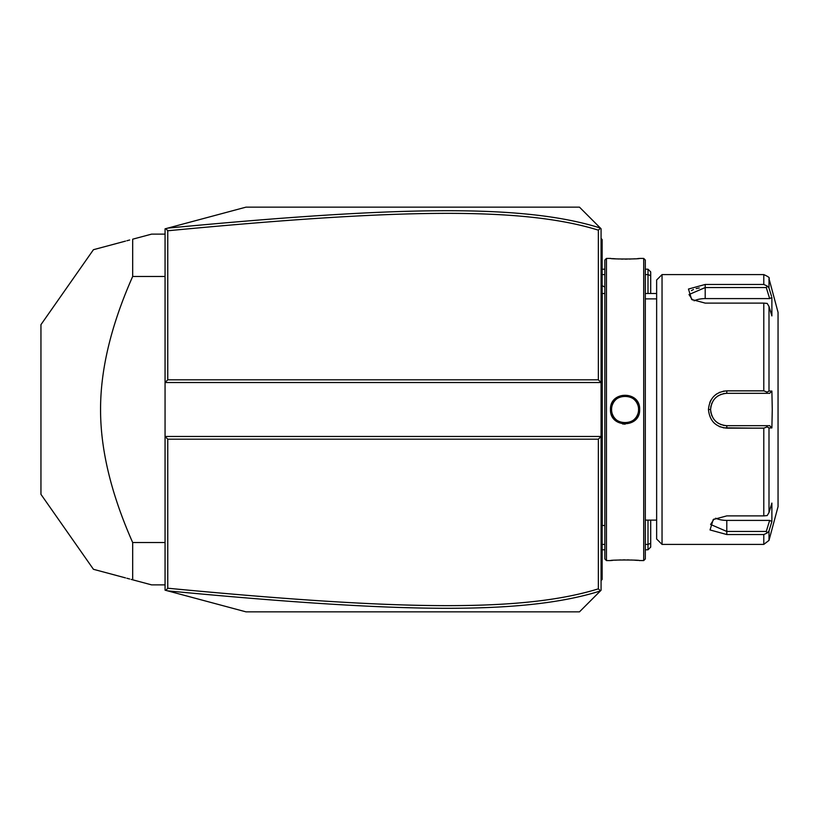 <?xml version="1.0" encoding="UTF-8"?>
<svg xmlns="http://www.w3.org/2000/svg" width="819" height="819" viewBox="0 0 819 819"><rect width="100%" height="100%" fill="white"/><g stroke="black" fill="none" stroke-linecap="round" stroke-linejoin="round"><path stroke-width="1.23" d="M167.762 379.821L165.059 382.524L165.059 228.839L245.997 207.146L579.473 207.146L601.064 228.736L601.064 436.476L165.059 436.476L165.059 382.524L601.064 382.524L598.361 379.821L598.361 230.159C522.225 206.542 397.962 208.814 167.762 230.774L167.762 379.821L598.361 379.821M165.059 436.476L165.059 590.161L165.868 590.386L167.762 588.226C397.45 610.104 521.795 612.54 598.361 588.841L598.361 439.179L167.762 439.179L165.059 436.476M598.361 439.179L601.064 436.476L601.064 590.264L579.473 611.854L245.997 611.854L165.868 590.386M600.47 228.143L598.361 230.159M600.47 590.857L598.361 588.841M167.731 590.878C398.587 612.807 523.065 615.325 600.368 590.96M167.762 439.179L167.762 588.226M165.868 228.614L167.762 230.774M600.368 228.04C523.505 203.767 399.109 206.112 167.731 228.122M648.003 520.116L648.003 544.4L645.311 544.4M604.842 544.4L602.139 544.4M650.706 520.116L650.706 543.284L648.003 544.4L648.003 549.795L645.311 549.795M604.842 549.795L602.139 549.795L602.139 578.398L601.064 579.473L602.139 578.398L602.139 579.473L601.064 580.558M601.064 238.442L602.139 239.527L602.139 269.205L604.842 269.205M645.311 269.205L648.003 269.205L648.003 274.6L650.706 275.716L650.706 293.489M602.139 274.6L604.842 274.6M645.311 274.6L648.003 274.6L648.003 293.489M648.003 549.795L650.706 547.102L650.706 543.284M648.003 269.205L650.706 271.898L650.706 275.716M601.064 528.05L602.139 527.948L602.139 549.795L601.064 549.795L602.139 549.795M602.139 527.948L602.139 512.295L601.064 512.182M601.064 306.818L602.139 306.705L602.139 512.295M602.139 306.705L602.139 291.052L601.064 290.95M601.064 269.205L602.139 269.205L602.139 291.052M602.139 240.602L601.064 239.527L602.139 240.602M604.842 409.5L604.842 558.967L606.459 560.585L606.459 258.415L604.842 260.032L604.842 525.511L602.252 525.501L602.252 293.499A5.395 5.395 0 0 1 602.139 292.403M602.252 525.501A5.395 5.395 0 0 0 602.139 526.597M606.459 258.415L610.503 258.415C609.643 259.183 640.478 259.193 639.639 258.415L643.693 258.415L643.693 560.585L639.035 560.534M639.639 409.5C640.489 428.439 609.653 428.45 610.503 409.5C609.653 390.561 640.489 390.561 639.639 409.5L638.564 409.5C639.404 426.904 610.739 426.904 611.578 409.5C610.739 392.096 639.404 392.096 638.564 409.5A13.493 13.493 0 0 1 638.533 410.319M622.563 423.955L625.132 424.17M637.653 560.411L634.653 560.186M632.882 560.083L631.091 560.001M629.105 559.93L627.19 559.889M625.061 559.879L622.931 559.889M621.027 559.93L619.021 560.001M617.27 560.083L615.458 560.186M612.479 560.411L611.117 560.534M606.459 560.585L610.503 560.585C609.664 559.807 640.499 559.817 639.639 560.585M610.503 258.415L611.117 258.466M612.499 258.589L615.438 258.814M617.27 258.917L619.051 258.999M621.037 259.07L622.962 259.111M625.071 259.121L627.293 259.111M629.125 259.07L631.121 258.999M632.882 258.917L634.653 258.814M637.653 258.589L639.035 258.466M643.693 258.415L645.311 260.032L645.311 558.967L643.693 560.585M662.039 544.4L662.039 274.6L656.643 279.996L656.643 539.004L662.039 544.4L763.789 544.4L763.789 534.531L726.791 534.531L763.789 534.531L767.208 532.985L769 530.947L769 540.397L763.789 544.4M763.789 428.142L767.208 426.914L769 427.927L769 512.52L771.887 503.091L771.887 521.529L769.655 520.403L766.277 531.449L726.791 531.449L726.791 534.531L710.042 529.954L713.226 519.543L726.791 515.888L763.789 515.888L763.789 428.142L726.791 428.142C715.714 427.088 709.592 420.874 708.445 409.5C709.602 398.116 715.714 391.902 726.791 390.858L723.29 391.195M713.329 422.174L714.537 423.382M719.164 426.464L720.126 426.873M723.443 427.835L753.767 428.142M769 512.52L767.208 515.571L763.789 515.888M753.767 390.858L726.791 390.858L763.789 390.858L763.789 303.112L767.208 303.429L769 306.48L769 391.072L771.887 391.072L772.266 409.5L771.887 427.927L769.655 425.685L766.277 425.685L767.208 426.914M766.277 425.685L726.791 425.685C716.983 424.744 711.588 419.348 710.595 409.5C711.588 399.652 716.983 394.256 726.791 393.315L769.655 393.315L726.791 393.315A16.185 16.185 0 0 0 725.869 393.335M719.881 392.229L719.174 392.536M716.963 393.755L715.54 394.768M710.831 400.307L709.807 402.436M763.789 303.112L705.2 303.112L691.645 299.457L688.472 289.035L705.2 284.469L763.789 284.469L763.789 274.6L662.039 274.6M766.277 531.449L767.208 532.985M769.655 520.403L726.791 520.403L726.791 531.449L710.595 524.457L714.076 519.021M771.887 521.529L769 530.947M770.003 291.339L769 288.053L769 278.603L778.05 312.367L778.05 506.633L769 540.397M771.887 427.927L769 427.927M769.655 425.685L726.791 425.685A16.185 16.185 0 0 1 725.869 425.665M724.938 425.583A16.185 16.185 0 0 1 723.095 425.266M721.293 424.723A16.185 16.185 0 0 1 720.413 424.385M718.724 423.536A16.185 16.185 0 0 1 717.925 423.044M717.802 422.973A16.185 16.185 0 0 1 717.147 422.502M715.693 421.294A16.185 16.185 0 0 1 715.028 420.618M713.81 419.174A16.185 16.185 0 0 1 713.267 418.396M711.916 415.898A16.185 16.185 0 0 1 711.568 415.028M711.035 413.226A16.185 16.185 0 0 1 710.708 411.373M710.626 410.442A16.185 16.185 0 0 1 710.626 408.558M710.708 407.627A16.185 16.185 0 0 1 711.035 405.774M711.578 403.972A16.185 16.185 0 0 1 711.916 403.091M713.267 400.604A16.185 16.185 0 0 1 713.81 399.826M715.028 398.372A16.185 16.185 0 0 1 715.693 397.706M717.147 396.488A16.185 16.185 0 0 1 717.772 396.048M717.925 395.956A16.185 16.185 0 0 1 718.734 395.454M720.423 394.615A16.185 16.185 0 0 1 721.304 394.267M723.105 393.734A16.185 16.185 0 0 1 724.948 393.417M769 391.072L767.208 392.086L763.789 390.858M771.887 391.072L769.655 393.315M766.277 393.315L767.208 392.086M692.495 299.979L689.014 294.543L705.2 287.551L766.277 287.551L767.208 286.015L763.789 284.469M771.518 296.273L769 288.053L767.208 286.015M699.313 287.96L696.14 288.595M693.478 289.486L691.4 290.612M766.277 287.551L769.655 298.597L771.887 297.471L771.887 315.909L769 306.48M694.102 300.798A16.185 8.098 180 0 1 705.2 298.597L769.655 298.597M726.791 520.403A16.185 8.098 0 0 1 715.683 518.202M638.462 411.148A13.493 13.493 0 0 1 638.339 411.967M638.155 412.776A13.493 13.493 0 0 1 637.929 413.575M637.653 414.363A13.493 13.493 0 0 1 636.547 416.595M636.087 417.291A13.493 13.493 0 0 1 635.585 417.946M635.042 418.581A13.493 13.493 0 0 1 634.469 419.185M633.855 419.748A13.493 13.493 0 0 1 633.2 420.27M632.524 420.751A13.493 13.493 0 0 1 631.08 421.58M630.323 421.928A13.493 13.493 0 0 1 629.555 422.225M628.757 422.481A13.493 13.493 0 0 1 627.958 422.676M627.139 422.829A13.493 13.493 0 0 1 626.31 422.932M625.491 422.983A13.493 13.493 0 0 1 624.662 422.983M623.832 422.932A13.493 13.493 0 0 1 623.003 422.829M622.194 422.676A13.493 13.493 0 0 1 621.386 422.481M620.597 422.225A13.493 13.493 0 0 1 619.819 421.928M619.062 421.58A13.493 13.493 0 0 1 617.618 420.751M616.942 420.27A13.493 13.493 0 0 1 616.298 419.748M615.683 419.185A13.493 13.493 0 0 1 615.1 418.581M614.557 417.946A13.493 13.493 0 0 1 614.055 417.291M613.595 416.595A13.493 13.493 0 0 1 612.489 414.363M612.213 413.575A13.493 13.493 0 0 1 611.988 412.776M611.813 411.967A13.493 13.493 0 0 1 611.68 411.148M611.609 410.319A13.493 13.493 0 0 1 611.609 408.681M638.564 409.5A13.493 13.493 0 0 0 638.533 408.681M638.462 407.852A13.493 13.493 0 0 0 638.339 407.033M638.155 406.224A13.493 13.493 0 0 0 637.929 405.425M637.653 404.637A13.493 13.493 0 0 0 636.547 402.405M636.087 401.709A13.493 13.493 0 0 0 635.585 401.054M635.042 400.419A13.493 13.493 0 0 0 634.469 399.815M633.855 399.252A13.493 13.493 0 0 0 633.2 398.73M632.524 398.249A13.493 13.493 0 0 0 631.08 397.42M630.323 397.072A13.493 13.493 0 0 0 629.555 396.775M628.757 396.519A13.493 13.493 0 0 0 627.958 396.324M627.139 396.171A13.493 13.493 0 0 0 626.31 396.068M625.491 396.017A13.493 13.493 0 0 0 624.662 396.017M623.832 396.068A13.493 13.493 0 0 0 623.003 396.171M622.194 396.324A13.493 13.493 0 0 0 621.386 396.519M620.597 396.775A13.493 13.493 0 0 0 619.819 397.072M619.062 397.42A13.493 13.493 0 0 0 617.618 398.249M616.942 398.73A13.493 13.493 0 0 0 616.298 399.252M615.673 399.815A13.493 13.493 0 0 0 615.1 400.419M614.557 401.054A13.493 13.493 0 0 0 614.055 401.719M613.595 402.405A13.493 13.493 0 0 0 612.489 404.637M612.213 405.425A13.493 13.493 0 0 0 611.988 406.224M611.813 407.033A13.493 13.493 0 0 0 611.68 407.852M165.059 542.526L132.678 542.526C111.189 494.011 100.481 449.662 100.563 409.5C100.491 369.318 111.189 324.979 132.678 276.474L132.678 239.189L151.566 234.132L165.059 234.132M165.059 276.474L132.678 276.474M165.059 584.868L151.566 584.868L132.678 579.811L132.678 542.526M125.502 577.886L93.438 569.297L40.95 494.338L40.95 324.662L93.438 249.703L125.502 241.114M132.678 239.189C79.32 253.491 79.32 253.491 132.678 239.189M126.843 240.755L129.668 239.998M132.678 579.811C79.32 565.509 79.32 565.509 132.678 579.811L131.153 579.402M129.668 579.002L126.843 578.245M602.139 538.953L601.064 538.953M602.139 501.289L601.064 501.289M602.139 317.711L601.064 317.711M602.139 280.047L601.064 280.047M726.791 428.142L726.791 425.685M708.445 409.5L710.595 409.5M726.791 390.858L726.791 393.315M705.2 284.469L705.2 298.597M610.503 409.5L611.578 409.5M604.842 287.111A32.381 32.381 0 0 0 602.139 285.698M645.311 293.489L656.643 293.489M604.842 293.499L602.252 293.499M656.643 298.884L645.311 298.884M656.643 520.116L645.311 520.116M769 278.603C770.055 277.938 768.324 276.607 763.789 274.6"/></g></svg>
